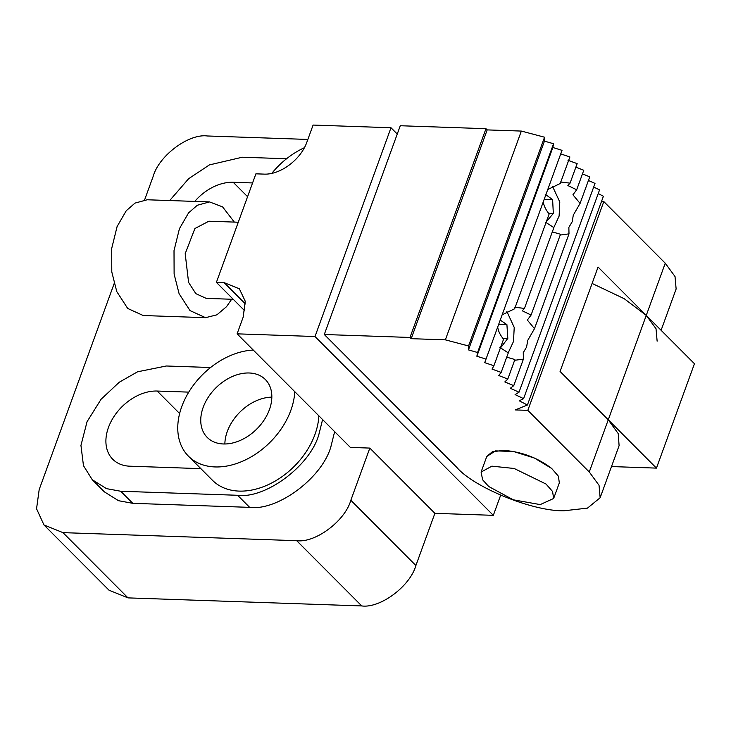 <?xml version="1.0" encoding="UTF-8"?>
<svg xmlns="http://www.w3.org/2000/svg" width="731" height="731" viewBox="0 0 731 731"><rect width="100%" height="100%" fill="white"/><g stroke="black" fill="none" stroke-linecap="round" stroke-linejoin="round"><path stroke-width="1.1" d="M546.02 484.032L552.563 491.488L553.65 498.478L540.227 504.591L513.272 499.803L488.728 486.508L482.615 479.783L481.089 472.062L491.881 466.159L514.158 468.48L546.02 484.032M322.59 419.567L318.826 434.662C310.163 465.738 265.49 499.072 237.602 495.28L120.734 491.25L106.47 488.628L92.27 479.737L104.314 491.817L118.513 500.708L132.777 503.33L249.646 507.36C277.533 511.152 322.207 477.818 330.878 446.742L334.643 431.655M238.279 222.224L208.874 221.21L194.894 228.529L185.19 253.684L188.589 282.422L195.853 293.661L206.215 298.385L233.253 299.308M209.541 201.92L147.205 199.773L135.007 203.099L126.244 210.747L117.106 226.537L111.688 248.485L111.788 271.941L116.777 291.587L127.687 308.445L143.221 315.527L205.548 317.674L190.014 310.593L179.104 293.734L174.115 274.088L174.015 250.632L179.433 228.684L188.571 212.895L197.333 205.247L209.541 201.92L222.58 206.873L234.313 222.087M231.654 299.253L226.519 306.691L216.906 314.823L205.548 317.674M188.762 392.127L157.202 391.039A43.431 30.711 -44.9 0 0 108.471 427.416A43.431 30.711 -44.9 0 0 112.775 459.287A43.431 30.711 -44.9 0 0 129.853 466.195L200.879 468.644M169.693 200.541L188.644 178.702L209.422 164.904L242.308 157.22L286.561 158.746M144.628 199.846L153.172 176.381C158.947 155.666 188.726 133.444 207.321 135.975L307.861 139.438M43.97 524.959L109.029 590.209L128.007 597.885L361.744 605.935C380.339 608.466 410.118 586.235 415.893 565.52L434.89 513.326L493.324 515.337L315.006 336.525L237.1 333.839L350.35 447.409L369.831 448.085L350.834 500.278C345.059 520.993 315.271 543.215 296.685 540.684L62.948 532.634L43.97 524.959L36.55 508.767L39.191 489.542L114.118 283.683M252.579 182.942L233.189 182.275A43.431 30.711 -44.9 0 0 194.748 201.409M92.27 479.737L83.471 465.665L80.949 445.426L87.053 421.714L101.042 399.309L119.235 382.24L137.574 371.796L166.321 365.993L210.574 367.51M397.253 134.029L390.994 127.751L313.087 125.065L307.011 141.768C300.944 159.632 280.174 175.129 263.681 174.097L255.896 173.832L216.385 282.394L244.885 310.977M434.89 513.326L369.831 448.085M237.1 333.839L243.176 317.135L245.223 301.199L239.357 288.8L224.17 282.659L216.385 282.394M390.994 127.751L315.006 336.525M500.644 495.234L493.324 515.337M656.456 468.114L560.074 371.458L598.068 267.071L694.45 363.727L656.456 468.114L611.491 466.561M619.093 445.682L618.252 433.638L608.265 419.786L646.259 315.399L624.219 298.705L592.101 283.436M608.265 419.786L589.268 471.979L599.036 485.311L600.142 497.756L587.468 508.127L564.003 510.777C533.073 511.481 474.127 487.632 456.82 467.411L324.29 334.506L400.277 125.741L485.978 128.693L409.99 337.457L324.29 334.506M661.098 330.275L676.129 288.983L675.024 276.537L665.256 263.206L603.806 201.582L601.485 201.509M665.256 263.206L646.259 315.399L656.027 328.731L657.132 341.176M568.005 160.317L577.161 163.625L570.061 183.143L567.868 185.537L576.677 189.786L572.93 194.802L580.085 203.401L573.287 215.179L572.19 221.776L568.855 227.368L569.001 233.856L560.211 235.044M570.061 183.143L560.129 181.964M560.714 153.894L569.897 156.973L560.238 183.499L547.757 189.53M514.533 307.23L524.465 308.409L522.281 310.803L531.09 315.043L527.334 320.059L534.489 328.667L527.7 340.436L526.594 347.033L523.259 352.634L523.414 359.113L514.615 360.301M502.16 314.796L514.651 308.765L549.155 213.955C545.755 209.788 543.8 205.722 543.297 201.747M589.268 471.979L527.819 410.356L515.245 409.927L527.417 405.011L519.238 400.807L523.588 398.651L515.09 394.594L519.019 392.191L510.284 388.289L513.756 385.648L504.819 381.929L507.798 379.042L498.725 375.515L501.174 372.399L492.018 369.091L493.909 365.747L484.726 362.658L562.02 150.339L552.855 147.488L553.559 143.742L544.458 141.129L544.54 137.209L521.349 131.077L487.184 129.899L485.978 128.693M576.677 189.786L583.786 170.268L575.864 167.198M580.085 203.401L589.743 176.875L582.479 173.85M519.019 392.191L595.007 183.417L588.428 180.484M523.588 398.651L599.566 189.886L593.682 187.063M527.417 405.011L603.404 196.237L598.223 193.578M481.089 472.062L486.764 456.491L495.563 450.881L513.409 451.466L534.416 458.045L551.686 468.461L558.402 476.21L559.334 482.862M486.033 359.104L476.868 356.253L477.571 352.506L468.47 349.893L468.553 345.973L445.371 339.842L411.197 338.672L409.99 337.457M527.819 410.356L603.806 201.582M521.349 131.077L445.371 339.842M411.197 338.672L487.184 129.899M544.54 137.209L468.553 345.973M544.458 141.129L468.47 349.893M553.559 143.742L477.571 352.506M552.855 147.488L476.868 356.253M497.701 327.004C498.213 330.979 500.159 335.054 503.568 339.211L493.909 365.747M499.894 347.444L508.283 352.881L501.174 372.399M507.798 379.042L514.898 359.524L506.72 357.167M513.756 385.648L523.414 359.113M524.465 308.409L553.87 227.615L545.49 222.187M531.09 315.043L560.494 234.258L552.307 231.901M569.001 233.856L534.489 328.667M552.472 186.241L559.791 201.966L559.114 216.074L553.787 227.569M506.885 311.507L514.222 327.424L513.491 341.487L508.191 352.835M546.349 221.676L553.33 213.443L552.618 199.627L545.171 194.218M500.808 346.805L501.192 347.07L507.817 338.398L506.912 324.628L500.232 320.096M544.184 199.335L552.618 199.627M553.33 213.443L548.615 213.288M498.688 324.345L506.912 324.628M507.817 338.398L502.782 338.225M271.841 397.143A41.018 29.002 -44.9 0 0 227.286 431.509A41.018 29.002 -44.9 0 0 224.856 443.991M203.181 407.341A41.018 29.002 -44.9 0 0 207.248 437.449A41.018 29.002 -44.9 0 0 240.59 440.281A41.018 29.002 -44.9 0 0 269.41 409.625A41.018 29.002 -44.9 0 0 265.344 379.517A41.018 29.002 -44.9 0 0 232.001 376.675A41.018 29.002 -44.9 0 0 203.181 407.341M253.273 350.058A67.563 47.78 -44.9 0 0 181.763 406.6A67.563 47.78 -44.9 0 0 188.452 456.19A67.563 47.78 -44.9 0 0 243.368 460.868A67.563 47.78 -44.9 0 0 290.837 410.356A67.563 47.78 -44.9 0 0 294.767 391.67M188.452 456.19L212.547 480.358A67.563 47.78 -44.9 0 0 267.464 485.028A67.563 47.78 -44.9 0 0 314.933 434.525A67.563 47.78 -44.9 0 0 318.862 415.838M304.324 147.735A67.563 47.78 -44.9 0 0 271.841 173.311M486.773 456.455L492.374 451.731L503.769 450.36C521.833 451.804 537.806 457.834 551.686 468.461L558.402 476.21L559.325 482.899L553.65 498.478M249.646 507.36L237.602 495.28M120.734 491.25L132.777 503.33M128.007 597.885L62.948 532.634M361.744 605.935L296.685 540.684M415.893 565.52L350.834 500.278M245.452 303.995L224.17 282.659M179.625 413.527L157.202 391.039M247.571 196.694L233.189 182.275M619.139 445.563L600.142 497.756"/></g></svg>

